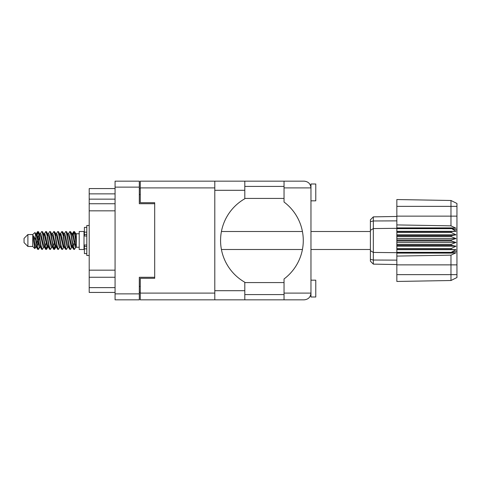 <?xml version="1.0" encoding="UTF-8"?>
<svg xmlns="http://www.w3.org/2000/svg" width="481" height="481" viewBox="0 0 481 481"><rect width="100%" height="100%" fill="white"/><g stroke="black" fill="none" stroke-linecap="round" stroke-linejoin="round"><path stroke-width="0.72" d="M154.696 277.284L139.31 277.284L139.31 299.837L115.073 299.837L115.073 181.163L139.31 181.163L139.31 203.716L154.696 203.716L154.696 278.295L140.272 278.295L140.272 293.103L214.797 293.103M140.272 292.43L139.31 292.43M139.31 188.57L140.272 188.57M214.797 187.897L140.272 187.897L140.272 202.705L154.696 202.705L154.696 203.716M115.073 292.43L89.201 292.43L89.201 287.62L115.073 287.62M115.073 277.26L89.201 277.26L89.201 287.62M115.073 210.834L89.201 210.834L89.201 270.166L115.073 270.166M115.073 199.146L89.201 199.146L89.201 203.74L115.073 203.74M89.201 199.146L89.201 193.861L115.073 193.861M115.073 188.57L89.201 188.57L89.201 193.861M89.201 277.26L89.201 270.166M89.201 210.834L89.201 203.74M310.966 200.83L315.776 200.83L315.776 184.001L310.966 184.001L310.966 187.897L284.043 187.897L284.043 181.163L244.805 181.163L244.805 198.749A48.082 48.082 0 0 0 244.805 282.251L244.805 299.837L140.272 299.837L140.272 293.103M310.966 280.17L315.776 280.17L315.776 296.999L310.966 296.999L310.966 187.897C310.54 183.838 308.297 181.59 304.232 181.163L284.043 181.163M310.966 186.406L310.738 186.165L310.84 186.598M244.805 294.594L284.043 294.594M244.805 282.575L284.043 282.575M244.805 198.425L284.043 198.425M244.805 186.406L284.043 186.406M284.043 187.897L284.043 202.032A48.082 48.082 0 0 1 284.043 278.968L284.043 293.103L310.966 293.103L310.84 294.39M140.272 187.897L140.272 181.163L214.797 181.163L214.797 299.837M154.696 202.705L154.696 278.295M310.966 293.103C310.54 297.162 308.297 299.41 304.232 299.837L244.805 299.837M284.043 299.837L284.043 293.103M310.738 186.165L310.966 187.897M27.898 246.464L27.898 234.536L24.05 238.384L24.05 242.616L27.898 246.464L32.708 246.464L34.824 248.581L35.937 247.012M27.898 234.536L32.708 234.536L32.708 246.464M71.861 240.5L73.467 249.05L74.369 249.495L73.166 245.785L70.761 231.95L69.859 231.505L71.062 235.215L71.861 240.5M74.958 246.416L75.337 244.138M76.004 247.012L74.369 249.495M39.803 240.5L41.408 249.05L42.31 249.495L41.107 245.785L38.702 231.95L37.801 231.505L39.003 235.215L39.803 240.5M43.951 247.012L42.31 249.495M47.817 240.5L49.423 249.05L50.325 249.495L49.122 245.785L46.717 231.95L45.815 231.505L47.018 235.215L47.817 240.5M51.966 247.012L50.325 249.495M55.832 240.5L57.437 249.05L58.339 249.495L57.137 245.785L54.732 231.95L53.83 231.505L55.032 235.215L55.832 240.5M59.981 247.012L58.339 249.495M63.847 240.5L65.452 249.05L66.354 249.495L65.151 245.785L62.746 231.95L61.845 231.505L63.047 235.215L63.847 240.5M67.995 247.012L66.354 249.495M36.532 235.606L37.801 231.505M38.053 231.68L36.833 236.862M44.547 235.606L44.871 233.868M44.174 233.988L45.815 231.505M52.188 233.988L53.83 231.505M53.241 234.584L52.862 236.862M60.576 235.606L60.895 233.868M60.203 233.988L61.845 231.505M68.218 233.988L69.859 231.505M76.317 246.825L76.317 247.234L79.203 247.234M79.203 240.5L79.203 249.495L84.013 249.495L84.013 231.505L79.203 231.505L79.203 240.5M39.25 247.132L38.606 249.236L37.494 249.236L35.732 240.037L33.568 235.744L33.568 240.614L34.824 248.581M38.306 249.495L37.103 245.785L35.732 236.658L35.732 240.037M46.904 246.416L46.068 249.32M47.583 245.394L46.621 249.236L45.509 249.236L42.208 231.95L41.811 231.505L41.504 231.764L40.17 233.988M46.314 249.495L45.112 245.785L42.713 231.95L41.811 231.505M55.303 244.138L54.082 249.32M55.598 245.394L54.636 249.236L53.523 249.236L50.222 231.95L49.826 231.505L49.519 231.764L48.184 233.988M54.329 249.495L53.126 245.785L50.727 231.95L49.826 231.505M63.312 244.138L62.933 246.416M64.099 246.801L62.65 249.236L61.538 249.236L58.237 231.95L57.834 231.505L57.534 231.764L56.199 233.988M63.612 245.394L63.294 247.132M62.344 249.495L61.141 245.785L58.736 231.95L57.834 231.505M72.595 245.394L70.665 249.236L69.553 249.236L66.252 231.95L65.849 231.505L65.542 231.764L64.207 233.988M71.627 245.394L71.308 247.132M70.358 249.495L69.156 245.785L66.751 231.95L65.849 231.505M76.317 240.121L76.317 234.68L74.669 231.764L76.317 240.121L76.317 243.596L74.266 231.95L73.864 231.505L73.467 231.95L72.595 235.606M74.669 231.764L73.864 231.505M74.116 231.68L72.896 236.862M76.317 233.868L76.317 234.68M76.317 247.174L76.317 243.596M32.708 234.536L35.029 232.485L35.732 236.658M76.317 247.324L75.216 246.987L72.811 236.49L72 233.988L71.308 233.868M68.609 247.324L67.202 246.987L66.402 244.51L64.797 236.49L63.594 233.676L65.001 234.013L67.406 244.51L69.553 249.236M62.097 237.897L61.592 240.5M60.594 247.324L59.187 246.987L56.788 236.49L55.97 233.988L55.279 233.868M52.579 247.324L51.172 246.987L48.773 236.49L46.621 231.764M53.523 249.236L51.377 244.51L48.972 234.013L48.569 233.676L47.264 233.868M46.068 237.897L45.563 240.5M44.565 247.324L43.164 246.987L40.759 236.49L38.606 231.764M38.895 234.584L38.053 237.897M37.554 240.5L36.833 244.138M36.55 247.324L35.149 246.987L33.568 240.614M76.317 247.15L73.016 234.013L72.613 233.676L72.114 234.199M64.099 234.199L63.612 235.606M61.538 249.236L59.391 244.51L56.986 234.013L55.586 233.676M56.085 234.199L55.598 235.606M54.082 243.103L53.241 246.416M48.07 234.199L47.583 235.606M46.068 243.103L45.226 246.416M45.509 249.236L43.362 244.51L40.957 234.013L39.556 233.676M39.274 236.862L38.552 240.5M38.053 243.103L37.211 246.416M37.494 249.236L35.347 244.51L33.568 235.744M74.615 240.5L73.274 246.416M72.92 247.132L72.222 247.012L71.41 244.51L69.005 234.013L67.605 233.676M64.905 247.132L64.207 247.012L63.396 244.51L60.991 234.013L59.59 233.676M57.534 249.236L55.381 244.51L52.976 234.013L51.575 233.676M49.519 249.236L47.366 244.51L44.967 234.013L43.561 233.676M41.504 249.236L39.352 244.51L36.953 234.013L36.55 233.676L36.051 234.199M72 247.012L71.609 247.324L71.212 246.987L68.807 236.49L66.661 231.764M63.985 247.012L63.594 247.324L63.197 246.987L60.792 236.49L58.646 231.764M54.636 249.236L55.97 247.012L55.586 247.324L55.183 246.987L52.778 236.49L50.631 231.764M48.569 247.324L47.168 246.987L44.763 236.49L42.617 231.764M40.554 247.324L39.153 246.987L36.748 236.49L35.029 232.485M451.178 240.019L396.843 240.019L396.843 240.981L451.178 240.981L451.178 240.019L455.988 238.576L451.178 236.622L451.178 235.684L455.988 234.812L451.178 232.449L451.178 231.577L455.988 231.319L451.178 228.319L396.843 228.319L396.843 224.922L450.974 225.842L450.974 206.361L396.843 206.361L396.843 199.543L450.974 200.487L456.95 203.475L456.95 277.525L450.974 280.513L396.843 281.457L396.843 274.639L450.974 274.639L450.974 255.158L396.843 256.078L396.843 274.639M396.843 253.108L451.178 253.108L451.178 252.333L396.843 252.333L396.843 256.078M396.843 249.423L451.178 249.423L451.178 248.551L396.843 248.551L396.843 252.333M451.178 249.423L455.988 249.681L451.178 252.333M451.178 240.981L455.988 242.424L451.178 244.378L451.178 245.316L455.988 246.188L451.178 248.551M451.178 244.378L396.843 244.378L396.843 245.316L451.178 245.316M451.178 235.684L396.843 235.684L396.843 236.622L451.178 236.622M451.178 231.577L396.843 231.577L396.843 232.449L451.178 232.449M456.95 230.056L451.178 228.319L451.178 227.892L396.843 227.892M396.843 224.922L396.843 216.137L456.95 216.137M396.843 206.361L396.843 216.137M396.843 231.577L396.843 228.319L373.334 228.565L373.334 264.129L370.4 261.195L370.4 219.805L373.334 216.871L396.843 216.456L373.334 216.871L373.334 228.565L370.4 230.339M370.4 250.661L373.334 252.435L396.843 252.681L451.178 252.681L456.95 250.944M396.843 248.551L396.843 245.316M396.843 244.378L396.843 240.981M396.843 240.019L396.843 236.622M396.843 235.684L396.843 232.449M381.096 264.267L379.533 264.237M396.843 264.544L373.334 264.129L370.4 261.195M396.843 228.667L451.178 228.667M456.95 277.525L450.974 280.513L450.974 274.639L456.95 274.639M456.95 206.361L450.974 206.361L450.974 200.487L456.95 203.475M451.178 253.108L455.988 252.778L450.974 255.158M450.974 225.842L455.988 228.222L451.178 227.892M396.843 231.319L455.988 231.319M396.843 234.812L455.988 234.812M396.843 238.576L455.988 238.576M396.843 242.424L455.988 242.424M396.843 246.188L455.988 246.188M396.843 249.681L455.988 249.681M86.802 227.375L84.397 227.375L84.397 235.991L86.802 235.967M86.802 245.033L84.397 245.033L84.397 253.625L86.802 253.625M89.201 225.499L86.802 225.499L86.802 255.501L89.201 255.501M139.31 187.127L115.073 187.127M115.073 293.873L139.31 293.873M139.31 286.466L140.272 286.466M140.272 194.534L139.31 194.534M244.805 290.698L214.797 290.698M244.805 190.302L214.797 190.302M456.95 264.863L396.843 264.863M370.4 259.343L373.334 260.029L396.843 260.125M396.843 220.875L373.334 220.971L370.4 221.657M86.802 232.155L84.397 232.155M86.802 248.845L84.397 248.845M86.802 246.537L84.397 246.537M86.802 234.463L84.397 234.463M244.805 181.163L214.797 181.163M221.416 249.495L302.423 249.495M310.966 249.495L370.4 249.495M84.013 246.08L84.397 246.08M84.013 234.92L84.397 234.92M76.317 233.766L79.203 233.766M221.416 231.505L302.423 231.505M310.966 231.505L370.4 231.505M72 233.988L70.665 231.764M63.985 233.988L62.65 231.764M55.97 233.988L54.636 231.764M72.613 233.676L71.609 233.676M73.557 231.764L72.222 233.988M73.557 249.236L72.222 247.012M65.542 249.236L64.207 247.012M37.494 231.764L36.159 233.988M47.956 247.012L46.621 249.236M39.941 247.012L38.606 249.236M76.317 233.676L75.619 233.676M72.613 247.324L71.609 247.324M64.598 247.324L63.594 247.324M56.584 247.324L55.586 247.324M36.55 233.676L35.546 233.676M86.802 235.991L84.397 235.991M86.802 245.009L84.397 245.009"/></g></svg>
